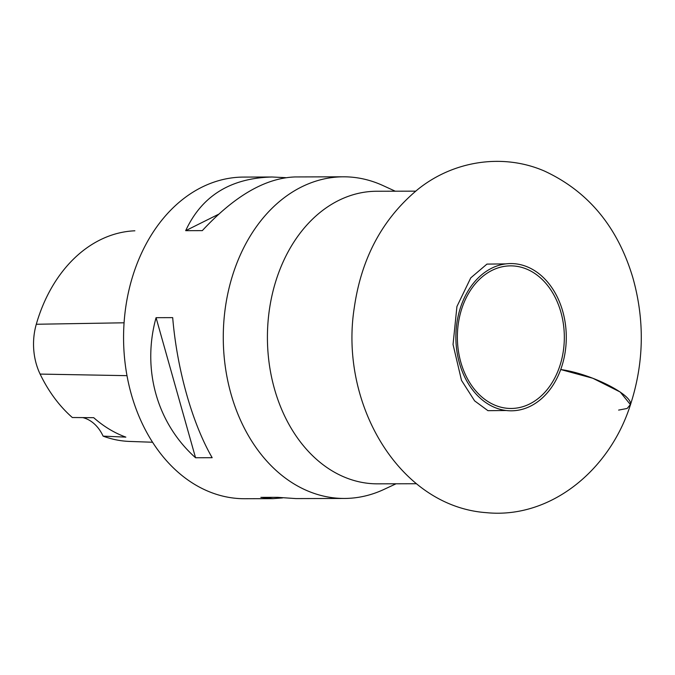 <?xml version="1.0" encoding="UTF-8"?>
<svg xmlns="http://www.w3.org/2000/svg" width="675" height="675" viewBox="0 0 675 675"><rect width="100%" height="100%" fill="white"/><g stroke="black" fill="none" stroke-linecap="round" stroke-linejoin="round"><path stroke-width="1.01" d="M416.45 483.73L377.536 483.84A146.289 109.738 -90.2 0 1 331.822 470.686A146.289 109.738 -90.2 0 1 269.848 306.669A146.289 109.738 -90.2 0 1 376.751 191.253L415.665 191.152M396.048 483.789L383.881 489.459A160.827 120.639 -90.2 0 1 344.343 498.454A160.827 120.639 -90.2 0 1 223.273 337.956A160.827 120.639 -90.2 0 1 343.482 176.808A160.827 120.639 -90.2 0 1 383.062 185.6L395.255 191.202M343.482 176.808L295.152 176.943C265.553 177.938 234.605 195.834 202.306 230.631L185.684 230.673C201.757 195.927 230.58 178.031 272.152 177.002L243.776 177.078A160.827 120.639 89.8 0 0 123.567 338.226A160.827 120.639 89.8 0 0 244.637 498.724L273.021 498.648L260.862 497.374L277.476 497.332L296.021 498.589L344.343 498.454M272.152 177.002L285.652 177.668M282.521 497.922L273.021 498.648M212.169 457.709L195.547 457.751C156.954 423.301 141.733 369.293 156.068 317.68L172.69 317.63C176.993 369.2 192.215 423.208 212.169 457.709M134.873 230.799A55.51 41.639 89.8 0 0 134.637 230.808A55.51 41.639 89.8 0 0 134.393 230.816A145.977 109.493 89.8 0 0 36.29 324.262A55.51 41.639 89.8 0 0 40.112 374.085A145.977 109.493 89.8 0 0 72.335 417.521L93.707 417.682A146.821 110.135 -90.2 0 0 125.845 437.122L103.106 436.134A145.977 109.493 89.8 0 0 129.575 441.433L152.525 442.243M103.106 436.134A40.205 30.156 89.8 0 0 82.747 417.597M218.557 214.27L185.684 230.673M156.068 317.68L195.547 457.751M618.629 410.096L627.142 408.468L630.391 404.578L620.241 392.048L592.819 378.253L560.714 369.529C592.169 373.807 635.31 396.132 630.205 405.489C644.017 363.378 644.92 320.853 632.914 277.914C617.76 227.003 588.263 191.388 544.438 171.053C503.018 153.056 453.524 160.675 417.943 189.321C382.582 218.59 361.361 258.078 354.265 307.8C339.196 403.169 398.849 506.486 486.447 512.671C550.1 518.974 609.289 470.77 630.205 405.489M532.946 272.295A71.305 53.485 89.8 0 0 457.625 344.039A71.305 53.485 89.8 0 0 541.991 395.221A71.305 53.485 89.8 0 0 532.946 272.295M488.27 404.182A73.617 55.215 -90.2 0 1 460.789 306.678A73.617 55.215 -90.2 0 1 533.883 270.194A73.617 55.215 -90.2 0 1 561.364 367.698A73.617 55.215 -90.2 0 1 488.27 404.182M36.29 324.262L124.082 322.793M40.112 374.085L126.984 375.663M505.896 263.883L486.945 264.102L470.762 277.864L456.933 306.509L453.043 344.469L461.506 380.388L474.626 400.882L487.941 410.67L506.284 410.51"/></g></svg>
